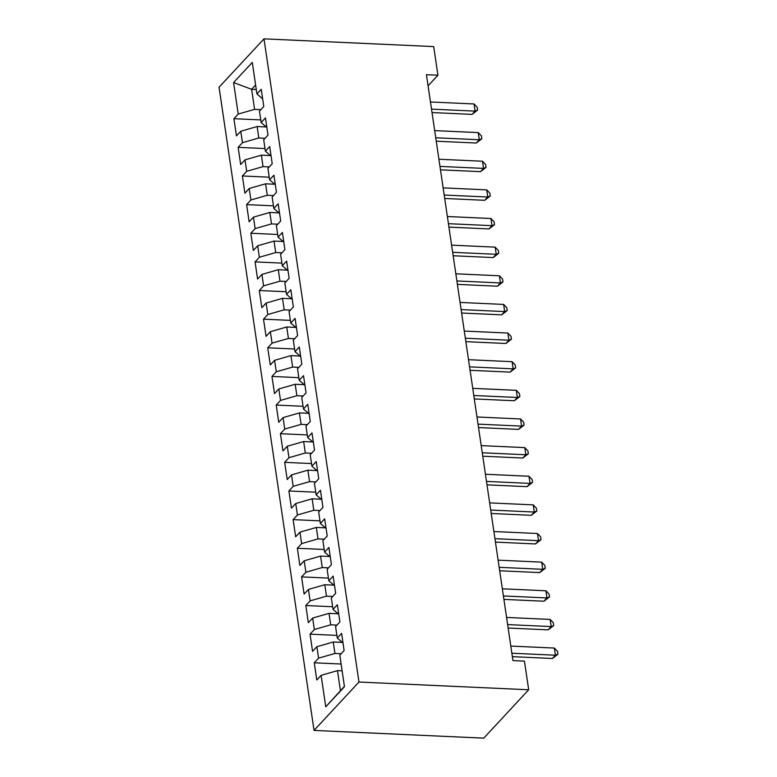 <?xml version="1.0" encoding="UTF-8"?>
<svg xmlns="http://www.w3.org/2000/svg" width="777" height="777" viewBox="0 0 777 777"><rect width="100%" height="100%" fill="white"/><g stroke="black" fill="none" stroke-linecap="round" stroke-linejoin="round"><path stroke-width="1.17" d="M428.069 85.839L437.937 75.223L426.427 74.699L512.946 660.605L524.456 661.13L528.681 689.772L483.741 738.15L314.034 730.409L219.056 87.228L263.995 38.85L358.974 682.031L314.034 730.409M256.284 89.52L251.631 89.306L233.576 82.556L238.228 114.054L233.916 118.696L236.451 135.878L240.763 131.235L242.453 142.696L238.141 147.339L240.676 164.52L244.988 159.877L246.678 171.328L242.366 175.971L244.91 193.152L249.223 188.51L250.913 199.971L246.6 204.613L249.135 221.795L253.448 217.152L255.138 228.603L250.825 233.246L253.36 250.427L257.673 245.785L259.372 257.245L255.06 261.888L257.595 279.069L261.907 274.427L263.597 285.878L259.285 290.52L261.82 307.702L266.132 303.059L267.822 314.52L263.51 319.162L266.055 336.344L270.367 331.701L272.057 343.152L267.744 347.795L270.279 364.976L274.592 360.334L276.282 371.794L271.969 376.427L274.504 393.618L278.817 388.976L280.516 400.427L276.204 405.07L278.739 422.251L283.051 417.608L284.741 429.059L280.429 433.702L282.964 450.883L287.276 446.251L288.966 457.702L284.654 462.344L287.199 479.526L291.511 474.883L293.201 486.334L288.889 490.977L291.424 508.158L295.736 503.515L297.426 514.976L293.114 519.619L295.648 536.8L299.961 532.158L301.651 543.609L297.348 548.251L299.883 565.433L304.195 560.79L305.885 572.251L301.573 576.893L304.108 594.075L308.42 589.432L310.11 600.883L305.798 605.526L308.343 622.707L312.645 618.065L314.345 629.525L310.033 634.168L312.568 651.349L316.88 646.707L318.57 658.158L314.258 662.8L316.793 679.982L321.105 675.339L337.471 670.638L340.433 690.685L344.415 686.392M233.576 82.556L252.282 62.422L256.925 93.92L262.655 98.883M340.433 690.685L325.757 706.847L344.464 686.703L339.811 655.205L344.124 650.563L341.589 633.381L337.276 638.024L335.586 626.573L339.899 621.93L337.354 604.749L333.051 609.391L331.352 597.931L335.664 593.288L333.129 576.107L328.817 580.749L327.127 569.298L331.439 564.656L328.904 547.474L324.592 552.117L322.902 540.656L327.214 536.013L324.669 518.832L320.357 523.475L318.667 512.024L322.979 507.381L320.445 490.2L316.132 494.842L314.442 483.381L318.755 478.739L316.22 461.557L311.907 466.2L310.208 454.749L314.52 450.106L311.985 432.925L307.673 437.568L305.983 426.107L310.295 421.464L307.76 404.283L303.448 408.925L301.758 397.474L306.07 392.832L303.525 375.65L299.213 380.293L297.523 368.832L301.835 364.199L299.3 347.008L294.988 351.651L293.298 340.2L297.61 335.557L295.075 318.376L290.763 323.018L289.063 311.567L293.376 306.925L290.841 289.743L286.528 294.376L284.838 282.925L289.151 278.283L286.616 261.101L282.304 265.744L280.614 254.293L284.926 249.65L282.381 232.469L278.069 237.111L276.379 225.651L280.691 221.008L278.156 203.827L273.844 208.469L272.154 197.018L276.466 192.375L273.931 175.194L269.619 179.837L267.919 168.376L272.232 163.733L269.697 146.552L265.384 151.194L263.694 139.743L268.007 135.101L265.472 117.919L261.159 122.562L259.469 111.101L263.782 106.459L261.237 89.277L256.925 93.92M325.757 706.847L321.105 675.339M341.171 653.739L334.936 653.457L333.246 641.996L342.346 642.414M318.57 658.158L334.936 653.457M316.88 646.707L333.246 641.996M336.946 625.106L330.701 624.815L329.011 613.364L338.121 613.781M314.345 629.525L330.701 624.815M312.645 618.065L329.011 613.364M337.276 638.024L343.007 642.987M332.721 596.464L326.476 596.182L324.786 584.722L333.887 585.139M310.11 600.883L326.476 596.182M308.42 589.432L324.786 584.722M333.051 609.391L338.772 614.345M328.486 567.832L322.251 567.54L320.561 556.089L329.662 556.507M305.885 572.251L322.251 567.54M304.195 560.79L320.561 556.089M328.817 580.749L334.547 585.712M324.262 539.189L318.016 538.908L316.326 527.447L325.427 527.865M301.651 543.609L318.016 538.908M299.961 532.158L316.326 527.447M324.592 552.117L330.322 557.07M320.037 510.557L313.791 510.266L312.101 498.815L321.202 499.232M297.426 514.976L313.791 510.266M295.736 503.515L312.101 498.815M320.357 523.475L326.087 528.438M315.802 481.915L309.567 481.633L307.867 470.182L316.977 470.59M293.201 486.334L309.567 481.633M291.511 474.883L307.867 470.182M316.132 494.842L321.863 499.796M311.577 453.282L305.332 452.991L303.642 441.54L312.743 441.958M288.966 457.702L305.332 452.991M287.276 446.251L303.642 441.54M311.907 466.2L317.638 471.163M307.342 424.64L301.107 424.359L299.417 412.908L308.518 413.315M284.741 429.059L301.107 424.359M283.051 417.608L299.417 412.908M307.673 437.568L313.403 442.521M303.117 396.008L296.872 395.726L295.182 384.265L304.293 384.683M280.516 400.427L296.872 395.726M278.817 388.976L295.182 384.265M303.448 408.925L309.178 413.888M298.892 367.366L292.647 367.084L290.957 355.633L300.058 356.041M276.282 371.794L292.647 367.084M274.592 360.334L290.957 355.633M299.213 380.293L304.943 385.256M294.658 338.733L288.422 338.451L286.723 326.991L295.833 327.408M272.057 343.152L288.422 338.451M270.367 331.701L286.723 326.991M294.988 351.651L300.718 356.614M290.433 310.091L284.188 309.809L282.498 298.358L291.598 298.766M267.822 314.52L284.188 309.809M266.132 303.059L282.498 298.358M290.763 323.018L296.493 327.981M286.198 281.459L279.963 281.177L278.273 269.716L287.373 270.134M263.597 285.878L279.963 281.177M261.907 274.427L278.273 269.716M286.528 294.376L292.259 299.339M281.973 252.826L275.728 252.535L274.038 241.084L283.149 241.501M259.372 257.245L275.728 252.535M257.673 245.785L274.038 241.084M282.304 265.744L288.034 270.707M277.748 224.184L271.503 223.902L269.813 212.442L278.914 212.859M255.138 228.603L271.503 223.902M253.448 217.152L269.813 212.442M278.069 237.111L283.799 242.065M273.514 195.551L267.278 195.26L265.579 183.809L274.689 184.227M250.913 199.971L267.278 195.26M249.223 188.51L265.579 183.809M273.844 208.469L279.574 213.432M269.289 166.909L263.044 166.628L261.354 155.167L270.454 155.585M246.678 171.328L263.044 166.628M244.988 159.877L261.354 155.167M269.619 179.837L275.349 184.79M265.054 138.277L258.819 137.985L257.129 126.534L266.229 126.952M242.453 142.696L258.819 137.985M240.763 131.235L257.129 126.534M265.384 151.194L271.115 156.158M260.829 109.635L254.584 109.353L251.631 89.306L255.614 85.014M238.228 114.054L254.584 109.353M261.159 122.562L266.89 127.515M437.937 75.223L433.702 46.591L263.995 38.85M528.681 689.772L358.974 682.031M342.123 670.852L337.471 670.638M233.916 118.696L260.771 119.92M238.141 147.339L264.996 148.562M242.366 175.971L269.23 177.195M246.6 204.613L273.455 205.837M250.825 233.246L277.68 234.469M255.06 261.888L281.915 263.112M259.285 290.52L286.14 291.744M263.51 319.162L290.375 320.386M267.744 347.795L294.6 349.019M271.969 376.427L298.824 377.661M276.204 405.07L303.059 406.293M280.429 433.702L307.284 434.926M284.654 462.344L311.509 463.568M288.889 490.977L315.744 492.2M293.114 519.619L319.969 520.843M297.348 548.251L324.203 549.475M301.573 576.893L328.428 578.117M305.798 605.526L332.653 606.75M310.033 634.168L336.888 635.392M314.258 662.8L341.113 664.024M432.022 112.558L472.047 114.384L475.087 111.121L431.517 109.13M474.028 103.963L477.175 107.255L477.593 110.12L475.087 111.121L474.028 103.963L430.458 101.972M477.593 110.12L472.047 114.384M436.247 141.2L476.272 143.026L479.312 139.753L435.742 137.772M478.253 132.595L481.4 135.897L481.827 138.762L479.312 139.753L478.253 132.595L434.683 130.614M481.827 138.762L476.272 143.026M440.481 169.833L480.507 171.659L483.537 168.395L439.967 166.404M482.488 161.227L485.625 164.53L486.052 167.395L483.537 168.395L482.488 161.227L438.918 159.246M486.052 167.395L480.507 171.659M444.706 198.475L484.731 200.301L487.771 197.028L444.201 195.046M486.713 189.87L489.86 193.172L490.277 196.027L487.771 197.028L486.713 189.87L443.143 187.879M490.277 196.027L484.731 200.301M448.931 227.107L488.966 228.933L491.996 225.67L448.426 223.679M490.938 218.502L494.085 221.804L494.512 224.67L491.996 225.67L490.938 218.502L447.367 216.521M494.512 224.67L488.966 228.933M453.166 255.75L493.191 257.575L496.231 254.302L452.661 252.311M495.172 247.144L498.319 250.447L498.737 253.302L496.231 254.302L495.172 247.144L451.602 245.153M498.737 253.302L493.191 257.575M457.391 284.382L497.416 286.208L500.456 282.935L456.886 280.953M499.397 275.777L502.544 279.079L502.972 281.944L500.456 282.935L499.397 275.777L455.827 273.795M502.972 281.944L497.416 286.208M461.625 313.024L501.651 314.84L504.681 311.577L461.111 309.586M503.632 304.419L506.769 307.711L507.196 310.577L504.681 311.577L503.632 304.419L460.062 302.428M507.196 310.577L501.651 314.84M465.85 341.657L505.876 343.483L508.916 340.209L465.345 338.228M507.857 333.051L511.004 336.354L511.421 339.219L508.916 340.209L507.857 333.051L464.287 331.07M511.421 339.219L505.876 343.483M470.075 370.299L510.11 372.115L513.141 368.852L469.57 366.861M512.082 361.693L515.229 364.986L515.656 367.851L513.141 368.852L512.082 361.693L468.512 359.702M515.656 367.851L510.11 372.115M474.31 398.931L514.335 400.757L517.375 397.484L473.805 395.503M516.317 390.326L519.463 393.628L519.881 396.493L517.375 397.484L516.317 390.326L472.746 388.345M519.881 396.493L514.335 400.757M478.535 427.564L518.56 429.39L521.6 426.126L478.03 424.135M520.541 418.968L523.688 422.261L524.106 425.126L521.6 426.126L520.541 418.968L476.971 416.977M524.106 425.126L518.56 429.39M482.76 456.206L522.795 458.032L525.825 454.759L482.255 452.777M524.766 447.601L527.913 450.903L528.341 453.768L525.825 454.759L524.766 447.601L481.196 445.619M528.341 453.768L522.795 458.032M486.994 484.838L527.02 486.664L530.06 483.401L486.489 481.41M529.001 476.243L532.148 479.535L532.566 482.4L530.06 483.401L529.001 476.243L485.431 474.252M532.566 482.4L527.02 486.664M491.219 513.48L531.245 515.306L534.285 512.033L490.714 510.052M533.226 504.875L536.373 508.177L536.8 511.043L534.285 512.033L533.226 504.875L489.656 502.884M536.8 511.043L531.245 515.306M495.454 542.113L535.479 543.939L538.519 540.675L494.939 538.684M537.461 533.508L540.607 536.81L541.025 539.675L538.519 540.675L537.461 533.508L493.89 531.526M541.025 539.675L535.479 543.939M499.679 570.755L539.704 572.581L542.744 569.308L499.174 567.327M541.686 562.15L544.832 565.452L545.25 568.308L542.744 569.308L541.686 562.15L498.115 560.159M545.25 568.308L539.704 572.581M503.904 599.388L543.939 601.213L546.969 597.94L503.399 595.959M545.91 590.782L549.057 594.084L549.485 596.95L546.969 597.94L545.91 590.782L502.34 588.801M549.485 596.95L543.939 601.213M508.139 628.03L548.164 629.856L551.204 626.583L507.634 624.591M550.145 619.424L553.292 622.717L553.71 625.582L551.204 626.583L550.145 619.424L506.575 617.433M553.71 625.582L548.164 629.856M512.364 656.662L552.389 658.488L555.429 655.215L511.858 653.234M554.37 648.057L557.517 651.359L557.944 654.224L555.429 655.215L554.37 648.057L510.8 646.076M557.944 654.224L552.389 658.488"/></g></svg>
